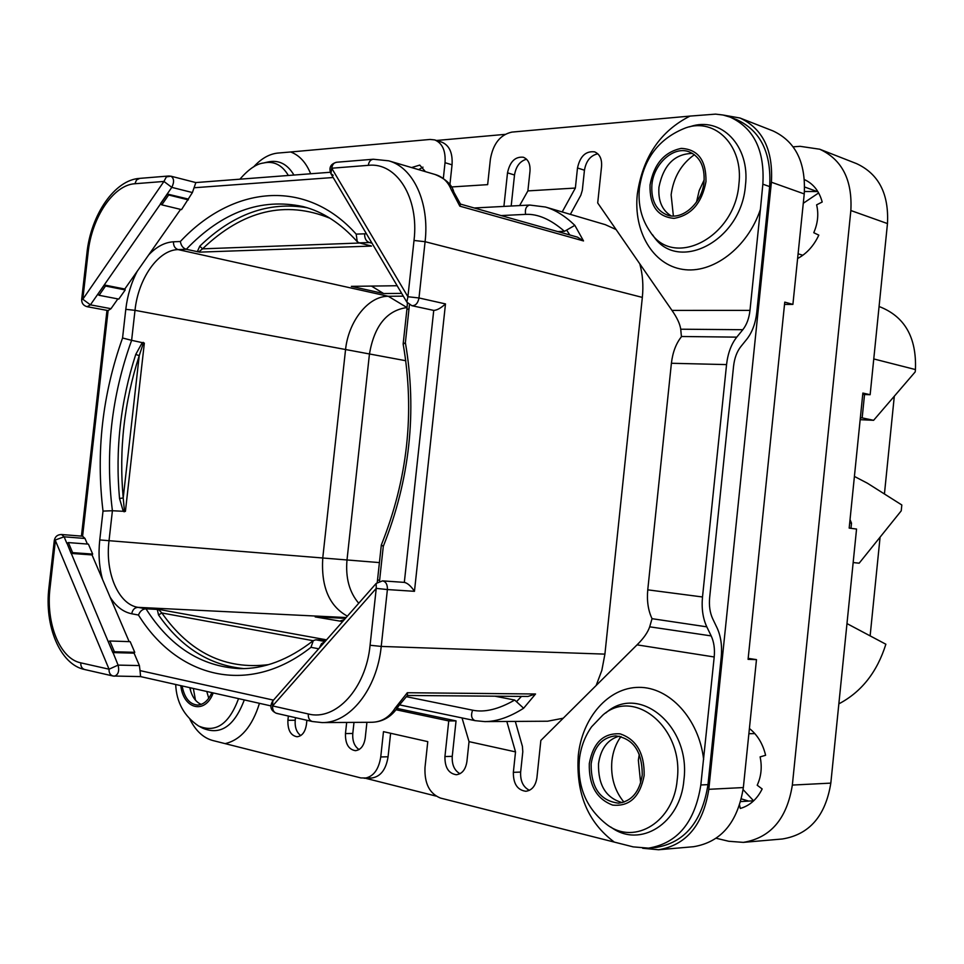 <?xml version="1.0" encoding="UTF-8"?>
<svg xmlns="http://www.w3.org/2000/svg" width="964" height="964" viewBox="0 0 964 964"><rect width="100%" height="100%" fill="white"/><g stroke="black" fill="none" stroke-linecap="round" stroke-linejoin="round"><path stroke-width="1.45" d="M846.97 623.588L885.868 644.229C877.12 672.101 861.455 691.983 838.849 703.853M880.084 537.153L870.155 635.625M854.417 476.433L867.395 483.205L901.822 504.979L901.232 510.836L859.165 563.193L853.152 562.554M894.303 396.228L884.434 493.99M879.072 306.504C904.557 316.24 916.68 337.267 915.439 369.561L915.21 371.887L873.613 420.304L862.165 417.894L864.539 394.517M850.983 528.332L851.501 523.163L849.694 522.994M850.043 519.632L851.501 523.163M862.165 417.894L860.358 417.81M873.613 420.304L860.165 419.677M740.003 118.018L772.947 130.899C795.541 141.443 805.964 162.446 804.241 193.921L792.902 304.395L784.756 302.13L748.076 659.352L756.475 659.629L743.352 787.552C737.749 822.413 721.156 842.126 693.574 846.705L658.569 849.754C686.344 845.103 703.093 824.955 708.817 789.311L771.405 182.22C773.212 150.047 762.741 128.646 740.003 118.018L723.277 115.065M640.638 782.985L638.349 760.174L639.289 754.258M696.526 202.042L699.201 190.571L704.19 179.846M748.172 658.34L756.475 659.629M784.527 304.419L792.902 304.395M642.663 848.26L658.569 849.754M435.945 796.059L365.428 778.249M436.499 140.479L504.967 134.382M673.378 216.008L671.125 194.824C673.462 177.436 681.223 164.049 694.417 154.686M623.949 802.132C614.598 790.745 610.573 777.02 611.887 760.982C612.935 751.559 615.96 743.401 620.973 736.52M208.742 698.261L206.79 691.477M370.08 645.253L376.249 588.377L272.607 705.937L308.287 713.963C335.665 721.265 365.995 688.67 370.08 645.253L381.226 646.422L604.91 654.122L642.337 297.406C643.542 285.561 642.687 274.366 639.783 263.835M474.24 207.983L529.718 205.043L545.479 207.031L605.332 224.672L616.092 229.565M604.91 654.122L601.825 670.426L596.162 685.488M563.229 718.216L547.612 721.217L484.808 721.602C496.689 721.578 509.631 717.132 523.621 708.239L514.692 700.045C498.557 709.311 484.531 712.697 472.601 710.179L406.555 696.719M451.429 186.968L487.651 184.642L490.387 159.205C493.122 143.72 500.292 134.683 511.884 132.104L690.019 116.09C660.328 131.08 642.771 157.072 637.325 194.077C633.288 231.264 652.652 264.678 682.5 269.342C712.239 274.354 747.594 248.025 760.415 209.345L762.849 184.184C764.826 150.541 753.944 128.2 730.194 117.126L736.99 119.777C760.692 130.815 771.586 153.083 769.658 186.594L756.8 312.179C755.559 323.277 752.233 332.291 746.823 339.195L740.81 346.63C736.906 351.607 734.496 358.126 733.568 366.187L709.661 597.511C708.901 605.645 709.914 612.73 712.697 618.768L717.035 627.817C720.879 636.18 722.277 645.988 721.229 657.231L707.986 784.636C702.081 821.762 684.669 842.717 655.737 847.513L648.495 848.139C677.499 843.319 694.936 822.268 700.828 784.973L714.204 656.978C714.963 648.905 713.95 641.879 711.179 635.903L706.805 626.841L652.038 618.683C648.157 610.453 646.736 600.837 647.76 589.835L671.402 363.271C672.667 352.378 676.005 343.533 681.428 336.749L680.729 329.206C679.969 323.94 677.053 317.674 671.98 310.408L597.704 202.958L601.572 166.302C602.018 158.855 599.692 154.035 594.595 151.854C585.775 150.842 580.075 156.216 577.496 167.977L575.363 188.052L527.886 190.896L529.983 171.279C530.429 163.952 528.212 159.277 523.332 157.24C515.174 156.433 509.908 161.639 507.51 172.845L503.907 206.417M529.441 790.323C523.163 787.13 520.235 781.045 520.644 772.068L522.801 751.703L522.404 746.341L515.306 721.409M459.973 773.718C454.393 770.513 451.815 764.729 452.249 756.354L456.044 720.891L397.072 708.432M359.078 749.57C354.415 746.389 352.318 741.027 352.788 733.484L353.993 722.385M300.744 735.58C296.575 732.435 294.731 727.326 295.213 720.253L295.49 717.674M189.944 719.385C195.752 730.833 203.296 737.858 212.586 740.46L360.885 777.936L371.55 778.032C380.491 776.779 385.998 769.694 388.07 756.776L380.744 756.957L383.479 731.652L427.775 741.629L424.991 767.525C424.365 783.479 429.534 793.661 440.488 798.072L633.167 846.874L648.495 848.139M390.613 733.267L388.07 756.776M422.979 167.146L418.593 169.64M526.549 159.217C520.006 161.048 515.993 166.314 514.511 175.002L511.185 206.031M570.351 214.37L580.834 195.234L582.328 190.221L584.449 170.218L577.496 167.977M597.801 153.794C590.546 155.433 586.1 160.904 584.449 170.218M443.344 178.376L445.031 162.699C445.79 150.685 442.343 143.094 434.704 139.913L441.705 142.118C449.344 145.287 452.803 152.866 452.044 164.82L449.899 184.69M433.74 310.408C437.029 310.239 440.946 308.07 445.488 303.913L414.46 591.318C410.929 586.028 407.543 583.051 404.326 582.389L433.74 310.408L411.869 305.696C415.58 305.829 417.954 303.25 418.991 297.96L445.488 303.913M382.563 580.87L376.165 583.437L376.249 588.377L387.395 589.558C387.564 584.546 385.949 581.641 382.563 580.87L404.326 582.389M134.08 653.158L134.755 652.327L114.403 651.76L112.957 652.411L108.293 641.819L112.824 652.58L134.08 653.158L139.394 665.57L140.033 670.607L273.487 700.129M134.755 652.327L130.188 641.663L109.86 641L108.426 641.65M108.293 641.819L66.986 543.19L71.095 553.408L92.038 554.927L129.152 641.626M277.56 713.468L276.656 713.372C273.752 712.444 272.402 709.962 272.607 705.937L272.836 700.876L375.972 583.666M308.287 713.963C308.082 718.06 309.432 720.59 312.348 721.518L322.06 722.578L370.935 722.289C381.105 722.313 389.191 717.565 395.192 708.046L407.326 692.73L535.538 693.996L523.621 708.239M514.692 700.045L494.869 696.189M139.394 665.57L118.102 665.112L109.053 669.197L55.406 540.587L50.068 587.618C45.621 622.937 59.72 658.713 80.795 662.846L109.053 669.197C108.884 672.848 110.221 675.113 113.077 676.017L140.599 676.595L140.033 670.607M113.077 676.017L114.463 676.174C118.271 674.74 119.476 671.052 118.102 665.112L112.957 652.411M66.865 543.359L64.106 536.803L54.309 540.358L48.971 587.281L50.068 587.618M117.849 298.912L110.993 308.697L90.423 304.841L82.808 299.25L163.94 181.449L134.912 183.738C113.415 184.859 91.664 217.623 88.11 252.652L82.808 299.25L81.663 299.467C81.591 303.25 83.434 305.66 87.158 306.709L108.113 310.577L82.591 536.201L61.576 534.514C57.563 534.562 55.129 536.514 54.309 540.358M110.993 308.697L108.113 310.577M180.593 209.393L124.778 289.031L125.212 289.935L105.51 286.031L104.196 284.946L124.778 289.031M92.038 554.927L92.677 554.083L88.411 544.13L68.384 542.587L66.986 543.19M82.591 536.201L85.001 538.466L87.387 544.045M105.51 286.031L99.087 295.297L118.789 299.093L125.212 289.935M161.807 204.85L160.554 203.91L167.387 194.053L168.64 194.993L161.807 204.85L181.533 209.622L192.402 192.547L195.849 182.582M381.37 544.877L383.286 546.371C409.821 479.626 417.195 411.724 405.386 342.69L403.169 344.184C414.954 412.182 407.688 479.072 381.37 544.877M403.326 296.165L388.311 296.285L178.111 249.604C158.265 249.797 138.177 278.704 135.008 310.336L131.622 340.328L144.347 343.1L125.416 511.402L112.414 510.739L109.004 540.912C105.028 572.712 118.379 604.332 137.985 607.356L145.986 608.814L159.602 609.549L326.543 639.843M326.218 640.204L315.818 639.819L325.073 641.506M342.63 621.563L315.18 616.9L345.437 618.358M243.699 668.582C209.537 665.317 181.148 647.434 158.53 614.948L157.265 609.369M158.53 614.948L161.844 612.971L159.084 609.959L159.602 609.549M138.455 615.032C177.256 677.584 248.146 696.876 310.962 647.326L313.324 640.602C288.513 659.87 263.847 669.209 239.313 668.594C201.139 666.473 170.025 646.543 145.986 608.814C142.612 608.983 140.093 611.056 138.455 615.032L131.731 613.779C123.223 612.032 116.029 606.501 110.125 597.186M313.324 640.602L315.818 639.819M407.085 307.588L388.311 296.285C368.2 295.96 348.221 321.578 345.498 350.113L322.771 557.843C320.964 586.654 329.17 606.091 347.377 616.153M144.347 343.1L142.901 344.51L139.226 355.668L135.755 354.403L141.877 343.317L143.214 342.353M123.043 510.571L119.524 498.472L123.211 497.978L124.32 509.667L123.043 510.571L124.139 511.836M125.416 511.402L124.32 509.667M131.622 340.328L122.561 338.002C102.389 394.577 95.882 452.273 103.015 511.089L112.414 510.739C105.088 452.815 111.499 396.011 131.622 340.328M371.586 242.494L359.247 242.868L371.526 246.073L199.572 252.134L186.269 249.29L178.111 249.604C174.906 248.483 173.363 245.88 173.496 241.795C164.784 242.301 156.517 246.688 148.673 254.93M397.156 285.73L351.354 286.356L383.648 293.55L401.675 293.381M197.271 251.749L199.777 246.182C233.047 213.984 268.86 201.175 307.191 207.766M369.802 245.471L371.526 246.073M199.572 252.134L199.174 251.52L202.548 248.845L199.777 246.182M359.247 242.868L357.246 241.687L356.186 234.119L366.416 233.746M356.186 234.119C305.395 177.292 232.131 186.112 180.352 241.506C181.075 245.663 183.052 248.254 186.269 249.29C222.118 211.911 261.015 197.668 302.973 206.561C322.651 211.574 340.738 223.287 357.246 241.687M407.073 307.661L406.712 307.588C386.733 310.492 374.321 325.916 369.465 353.86L346.992 560.024C345.449 577.882 349.366 592.294 358.728 603.259M371.465 286.079L383.648 293.55M114.403 651.76L109.86 641M92.677 554.083L72.613 552.637L68.384 542.587M72.613 552.637L71.216 553.24M344.256 619.695L339.726 621.069M167.387 194.053L187.896 198.97M188.366 199.873L168.64 194.993M87.158 306.709L90.423 304.841L160.554 203.91M160.458 203.729L171.797 187.365C174.388 182.088 174.11 178.364 170.965 176.195L195.812 182.57L330.23 172.267M170.965 176.195L166.362 176.894L163.94 181.449L171.797 187.365L192.402 192.547M97.786 294.213L104.281 285.127M99.087 295.297L97.87 294.394M453.899 192.137L451.2 189.619C448.007 181.69 442.621 176.641 435.017 174.472L435.017 174.472C445.681 178.87 451.935 184.654 453.767 191.812M545.479 207.031C555.288 209.875 565.073 215.972 574.845 225.347L583.521 240.94L459.828 206.163L451.2 189.619M460.527 204.151L459.828 206.163M519.62 205.585L527.886 190.896M411.568 167.567L419.762 165.097L425.401 171.64M288.369 716.047L287.899 720.289L295.213 720.253M306.889 720.277L306.419 724.554C305.202 732.05 302.094 736.122 297.081 736.761C290.694 735.592 287.634 730.097 287.899 720.289M366.923 722.313L365.211 738.135C363.97 745.799 360.705 749.98 355.427 750.679C348.546 749.486 345.233 743.786 345.461 733.568L346.678 722.434M396.12 709.769L448.754 720.927L456.044 720.891M448.754 720.927L444.934 756.535L452.249 756.354M462.033 717.939L469.034 741.641L466.901 761.608C465.624 769.573 462.105 773.947 456.346 774.731C448.585 773.538 444.778 767.477 444.934 756.535M506.823 721.47L515.523 751.884L513.354 772.333L520.644 772.068M651.953 618.948L649.688 626.817C647.808 632.408 643.591 638.421 637.047 644.856L540.852 740.448L536.912 777.767C535.61 785.913 531.911 790.42 525.838 791.275C517.415 790.106 513.258 783.792 513.354 772.333M760.403 209.345L749.98 310.372C749.088 318.337 746.69 324.784 742.81 329.712L736.761 337.135C731.254 344.112 727.856 353.27 726.555 364.597L702.503 596.981C701.443 608.441 702.876 618.394 706.805 626.841M562.193 211.96L575.363 188.052M310.661 173.761C306.058 162.494 299.394 155.228 290.67 151.975L430.137 139.443L434.704 139.913M364.211 778.297C373.152 777.032 378.659 769.923 380.744 756.957M515.523 751.884L469.034 741.641M642.241 775.092C639.53 791.926 631.649 801.289 618.599 803.181C600.198 800.867 591.04 787.781 591.125 763.946C593.896 746.775 602.042 737.412 615.574 735.857C633.372 738.508 642.253 751.583 642.241 775.092M622.274 802.626C605.97 798.035 598.054 785.058 598.524 763.705C600.741 748.618 607.657 739.424 619.262 736.147M189.8 687.657C191.752 696.382 195.559 701.961 201.199 704.383M182.088 685.922C184.437 697.864 189.559 704.238 197.463 705.046C203.464 704.78 208.26 700.635 211.875 692.622M290.67 151.975L277.668 153.083C269.161 154.023 261.136 158.638 253.592 166.953M730.194 117.126L723.036 115.017L715.589 114.126L690.031 116.09M671.125 215.888C662.051 210.26 658.002 200.693 658.954 187.197C663.449 165.001 674.655 153.746 692.55 153.421M651.893 184.883C650.977 200.464 656.171 210.55 667.474 215.129C682.536 220.587 702.346 202.838 704.033 181.798C704.901 166.567 699.948 156.578 689.164 151.83C673.703 145.636 653.556 163.832 651.893 184.883M574.845 225.347L564.47 231.324L557.831 231.589M501.111 215.562L525.585 214.382C537.743 213.719 550.709 219.358 564.47 231.324M460.503 204.103L577.46 237.132L583.521 240.94M406.688 301.865L330.941 173.737L331.712 168.218L407.905 296.743L414.014 240.47C419.268 197.692 396.578 162 368.296 165.338L331.712 168.218C332.291 164.627 333.942 162.627 336.677 162.241L336.677 162.241C330.532 163.88 328.616 167.712 330.941 173.737L333.195 175.279M414.014 240.47L425.088 241.699L418.991 297.96L407.905 296.743L406.844 302.13L411.869 305.696M168.784 176.002L170.182 176.135M398.108 706.66L395.192 708.046M407.495 695.357L407.326 692.73M407.423 695.466L527.923 696.466L535.538 693.996M739.605 805.253L740.304 808.459C749.775 805.699 757.053 799.204 762.163 788.962L757.21 785.226C761.259 776.406 762.223 766.958 760.114 756.885L765.609 755.282C762.886 743.871 757.487 734.929 749.402 728.483M741.412 798.891L748.703 801.096M753.679 800.795L740.726 801.578M716.252 838.282L728.724 841.271L743.304 842.379C770.573 837.897 786.925 818.798 792.348 785.07L850.851 210.526C852.477 180.051 842.114 159.614 819.749 149.227L800.108 146.323L793.155 146.829M797.614 258.533C806.796 253.556 813.857 245.76 818.81 235.132L813.773 232.722C817.846 223.299 818.798 214.008 816.616 204.85L822.196 202.018C819.267 191.33 813.471 183.907 804.795 179.762L804.518 180.401M819.749 149.227L856.562 163.627C878.71 173.906 889.013 193.885 887.47 223.576L870.143 394.722L862.72 394.457M792.348 785.07L830.823 783.117C825.533 815.954 809.386 834.571 782.394 838.981L743.304 842.379M830.823 783.117L856.55 529.055L849.176 528.091L862.864 393.059L870.143 394.722M818.641 192.945L803.277 203.284M743.111 789.624L753.595 800.807M802.819 255.279L798.096 253.797M817.147 191.535L804.446 191.499M818.014 191.86L804.663 187.028M754.836 733.604L748.871 733.7M873.77 358.945L915.439 369.561M743.352 787.552L708.817 789.311M804.241 193.921L771.405 182.22M435.017 174.472L388.673 160.819C413.291 167.375 429.703 202.573 425.088 241.699L642.337 297.406M322.06 722.578C349.751 723.289 377.105 689.067 381.226 646.422L387.395 589.558L414.46 591.318M379.503 581.268L383.286 546.371M405.386 342.69L409.435 304.708M310.962 647.326L318.674 648.772M484.82 721.602L475.035 720.65C471.492 718.975 470.685 715.481 472.601 710.179M80.795 662.846C80.627 666.425 81.964 668.667 84.808 669.558L112.945 675.981M137.286 271.185C131.249 282.741 127.417 295.454 125.79 309.336L122.561 338.002M103.015 511.089L99.762 539.936C98.244 553.914 99.172 567.073 102.521 579.412M180.352 241.506L173.496 241.795M333.17 177.509L194.138 187.751M403.157 343.931L406.904 309.336L409.049 308.974M371.996 243.169L369.272 242.494C366.031 241.229 364.488 238.325 364.645 233.77M381.322 545.022L377.539 579.906L379.611 580.328M324.94 641.663L321.482 643.675L319.421 647.929M131.731 613.779C132.526 609.73 134.611 607.597 137.985 607.356L346.16 617.538M268.51 664.642C225.383 669.944 189.836 652.712 161.844 612.971L313.18 640.711M159.084 609.959L157.084 609.61M379.418 562.59L99.762 539.936M125.79 309.336L135.008 310.336L405.844 360.741M135.755 354.403C120.536 401.614 115.126 449.646 119.524 498.472M142.901 344.51L141.877 343.317M139.226 355.668L123.211 497.978C118.837 449.742 124.175 402.313 139.226 355.668M359.825 243.012L202.548 248.845C242.856 210.321 285.344 200.126 330.001 218.262M199.174 251.52L197.15 251.447M61.576 534.514L64.106 536.803L85.001 538.466M88.11 252.652L86.953 252.942L81.675 299.418M134.912 183.738L136.514 179.979L139.744 178.376C114.837 179.629 90.893 214.719 86.953 252.893M529.718 205.043C526.199 205.983 524.814 209.104 525.585 214.382M514.511 175.002L507.51 172.845M345.461 733.568L352.788 733.484M762.849 184.184L769.658 186.594M700.828 784.973L707.986 784.636M749.98 310.372L671.98 310.408M637.047 644.856L714.204 656.978M703.636 759.427C698.936 718.71 669.39 686.983 638.903 687.356C608.368 687.368 582.16 717.65 578.279 755.511C575.845 793.444 587.823 822.28 614.201 842.018M225.251 743.618C240.892 739.822 252.291 726.386 259.449 703.322M649.688 626.817L711.179 635.903M702.503 596.981L647.76 589.835M726.555 364.597L671.402 363.271M736.761 337.135L681.403 336.496M742.81 329.712L680.729 329.206M610.742 827.04L611.224 827.329C639.988 848.633 680.439 823.63 683.91 780.021C691.092 725.952 638.927 683.404 606.151 712.673L605.705 712.999M607.657 825.124C635.216 845.512 673.872 821.497 677.21 779.719C684.103 727.941 634.252 687.055 602.825 715.095L591.595 726.784C584.811 736.436 580.726 747.389 579.352 759.632C577.243 787.287 586.678 809.121 607.657 825.124M589.305 763.548C588.715 785.094 596.499 798.951 612.646 805.097C629.516 806.748 640.012 796.891 644.157 775.514C644.542 753.33 636.529 739.436 620.093 733.845C603.428 732.821 593.161 742.726 589.305 763.548M190.257 687.766L190.727 691.26M180.81 685.645C183.281 709.287 205.296 714.746 213.201 692.923M175.689 684.488C176.484 702.394 184.136 716.24 198.62 726.025C215.779 733.23 229.095 724.097 238.566 698.623M199.837 726.663L202.609 728.145C220.455 735.677 234.348 726.266 244.302 699.912M293.948 175.05C287.332 163.916 278.584 159.578 267.703 162.036L264.618 162.735M288.357 175.472C282.042 164.844 273.692 160.687 263.305 163.037C256.4 163.856 248.592 169.254 239.879 179.196M445.031 162.699L452.044 164.82M650.037 184.992C649.519 205.718 657.508 216.84 673.993 218.37C691.176 215.418 701.84 203.187 705.973 181.678C706.299 160.422 698.069 149.324 681.307 148.384C664.317 151.89 653.893 164.097 650.037 184.992M650.363 232.035C673.511 268.872 735.014 237.807 738.906 184.172C743.654 146.167 715.493 117.427 685.982 127.766C659.219 138.129 643.699 158.277 639.433 188.209C637.831 204.681 641.47 219.298 650.363 232.035M652.447 234.698L652.941 235.324C677.065 273.764 741.364 241.506 745.437 185.498C750.39 145.817 720.903 115.861 690.079 126.67L689.308 126.874M566.736 230.239L569.82 234.975M368.296 165.338C368.887 161.663 370.538 159.638 373.273 159.241L336.677 162.241M521.452 696.418L516.692 701.479M850.851 210.526L887.47 223.576M276.656 713.372L312.348 721.518M475.035 720.65L399.795 704.937M140.575 676.595L270.812 705.877M48.971 587.317C44.127 626.046 60.154 664.738 84.808 669.558M106.98 310.396L81.434 536.105M406.904 309.336L407.411 302.925M377.539 579.906L377.237 582.461M453.333 191.197L460.563 204.235M193.354 688.465L195.475 700.201M388.673 160.819L373.273 159.241M168.58 176.014L139.744 178.376M272.619 701.117C269.45 706.684 270.751 710.757 276.511 713.336M398.373 706.395C391.613 716.927 382.467 722.217 370.935 722.289M397.855 706.889L407.567 695.261"/></g></svg>
